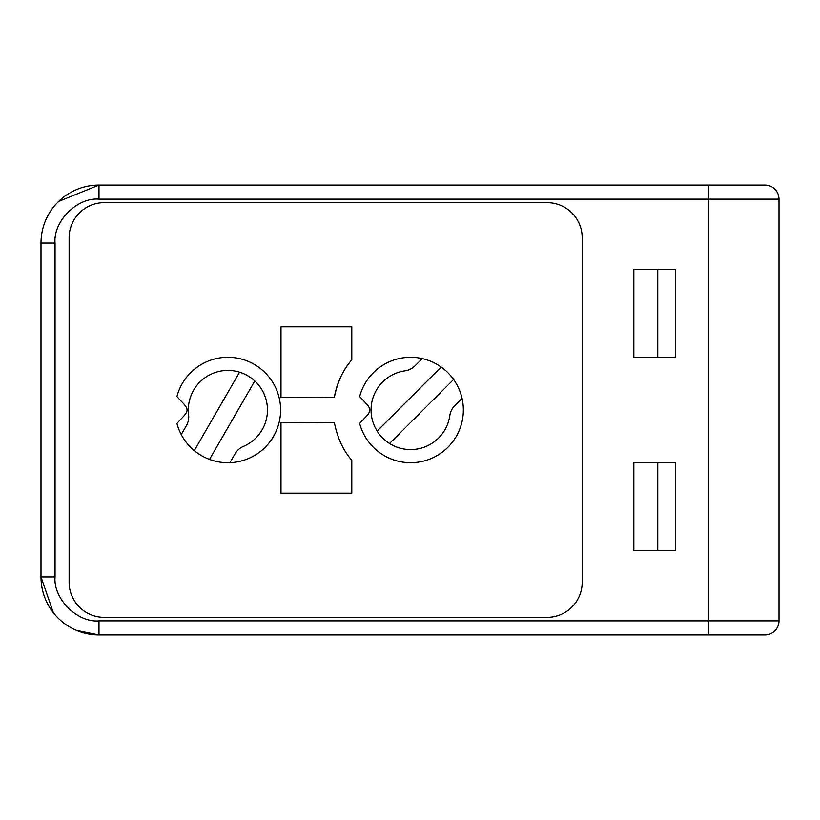 <?xml version="1.0" encoding="UTF-8"?>
<svg xmlns="http://www.w3.org/2000/svg" width="820" height="820" viewBox="0 0 820 820"><rect width="100%" height="100%" fill="white"/><g stroke="black" fill="none" stroke-linecap="round" stroke-linejoin="round"><path stroke-width="1.23" d="M76.578 630.406L98.984 634.916A57.984 57.984 0 0 1 41 576.931L41 243.068A57.984 57.984 0 0 1 98.984 185.084L764.947 185.084A14.053 14.053 0 0 1 779 199.147L779 620.853A14.053 14.053 0 0 1 764.947 634.916L708.716 634.916L708.716 620.853L98.984 620.853C77.254 622.821 53.095 598.661 55.053 576.931L55.053 243.068C53.095 221.338 77.254 197.179 98.984 199.147L708.716 199.147L708.716 620.853L779 620.853L779 603.284M243.396 446.408A17.569 17.569 0 0 0 235.073 453.788L229.938 462.675A52.716 52.716 0 0 1 181.24 434.559L186.376 425.672A17.569 17.569 0 0 0 188.6 414.776A39.575 39.575 0 0 1 254.794 380.972A39.575 39.575 0 0 1 243.396 446.408M209.51 459.405L254.794 380.972M239.573 372.188L194.289 450.621M405.07 370.814A17.569 17.569 0 0 0 415.033 365.843L422.279 358.586A52.716 52.716 0 0 1 462.039 398.346L454.792 405.603A17.569 17.569 0 0 0 449.821 415.555A39.575 39.575 0 0 1 377.138 431.074A39.575 39.575 0 0 1 405.07 370.814M389.561 443.497L453.603 379.455A52.716 52.716 0 0 0 441.17 367.032L377.138 431.074M186.365 407.407A5.268 5.268 0 0 1 186.365 412.593A17.569 17.569 0 0 1 183.916 415.935L176.915 423.438A52.716 52.716 0 0 0 258.064 453.224A52.716 52.716 0 0 0 258.064 366.776A52.716 52.716 0 0 0 176.915 396.562L183.916 404.065A17.569 17.569 0 0 1 186.365 407.407M422.279 358.586A52.716 52.716 0 0 0 359.662 396.562L366.663 404.065A17.569 17.569 0 0 1 369.113 407.407A5.268 5.268 0 0 1 369.113 412.593A17.569 17.569 0 0 1 366.663 415.935L359.662 423.438A52.716 52.716 0 0 0 423.181 461.199A52.716 52.716 0 0 0 462.039 398.346M280.983 397.577L334.365 397.331L280.983 397.577L280.983 326.811L351.79 326.811L351.79 359.847A77.316 77.316 0 0 0 334.539 396.296M334.365 397.331C337.45 381.894 343.262 369.4 351.79 359.847M351.79 493.189L351.79 460.153C343.324 450.713 337.512 438.218 334.365 422.669L280.983 422.423L280.983 493.189L351.79 493.189L280.983 493.189M582.2 582.2A35.147 35.147 0 0 1 547.053 617.347A35.147 35.147 0 0 0 582.2 582.2L582.2 237.8A35.147 35.147 0 0 0 547.053 202.653A35.147 35.147 0 0 1 582.2 237.8L582.2 582.2M547.053 202.653L104.253 202.653A35.147 35.147 0 0 0 69.116 237.8A35.147 35.147 0 0 1 104.253 202.653L547.053 202.653M69.116 237.8L69.116 582.2A35.147 35.147 0 0 0 104.253 617.347A35.147 35.147 0 0 1 69.116 582.2L69.116 237.8M104.253 617.347L547.053 617.347L104.253 617.347M280.983 326.811L351.79 326.811M334.365 422.669L280.983 422.423M733.316 185.084L613.832 185.084M733.316 634.916L613.832 634.916L733.316 634.916M657.753 357.284L657.753 269.431M657.753 550.568L657.753 462.716M55.053 576.931L41 576.931L53.351 612.704M633.85 357.284L675.332 357.284L675.332 269.431L633.85 269.431L633.85 357.284M675.332 462.716L633.85 462.716L633.85 550.568L675.332 550.568L675.332 462.716M708.716 634.916L98.984 634.916L98.984 620.853M547.053 634.916L606.8 634.916M98.984 199.147L98.984 185.084L58.599 201.453M606.8 185.084L547.053 185.084M41 243.068L55.053 243.068M708.716 185.084L708.716 199.147L779 199.147"/></g></svg>
